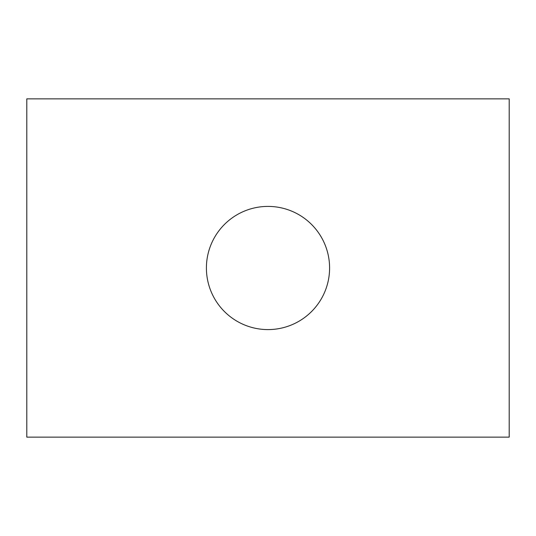 <?xml version="1.0" encoding="UTF-8"?>
<svg xmlns="http://www.w3.org/2000/svg" width="536" height="536" viewBox="0 0 536 536"><rect width="100%" height="100%" fill="white"/><g stroke="black" fill="none" stroke-linecap="round" stroke-linejoin="round"><path stroke-width="0.8" d="M206.407 268A61.593 61.593 0 0 1 268 206.407A61.593 61.593 0 0 1 329.593 268A61.593 61.593 0 0 1 268 329.593A61.593 61.593 0 0 1 206.407 268M26.8 437.135L26.8 98.865L509.2 98.865L509.2 437.135L26.8 437.135"/></g></svg>

